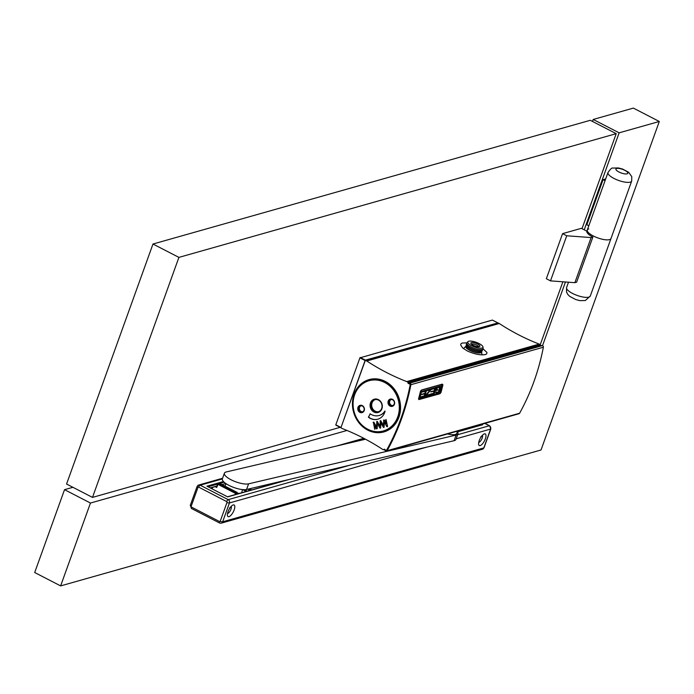 <?xml version="1.0" encoding="UTF-8"?>
<svg xmlns="http://www.w3.org/2000/svg" width="694" height="694" viewBox="0 0 694 694"><rect width="100%" height="100%" fill="white"/><g stroke="black" fill="none" stroke-linecap="round" stroke-linejoin="round"><path stroke-width="1.04" d="M60.63 585.901L34.7 572.524L64.533 489.669L90.463 503.037L60.63 585.901L541.025 449.981L659.3 121.476L633.37 108.099L593.214 119.463L592.503 121.441M584.227 229.818L619.143 132.832L659.3 121.476M619.143 132.832L593.214 119.463M605.697 178.913L603.077 179.651L586.846 224.752L588.824 225.767M542.517 345.681L565.454 281.972M346.991 430.462L90.463 503.037M72.905 487.301L64.533 489.669M603.077 179.651L605.064 180.674M590.282 296.052L585.337 300.519L579.846 300.641L575.647 299.522L569.635 296.312L567.683 294.299L566.504 291.966L566.59 287.524A12.587 3.86 19.8 0 0 574.779 294.49A12.587 3.86 19.8 0 0 588.807 297.136A12.587 3.86 19.8 0 0 590.282 296.052L610.98 238.554A12.587 3.86 -160.2 0 1 609.506 239.638A12.587 3.86 -160.2 0 1 595.478 236.992A12.587 3.86 -160.2 0 1 587.289 230.026A12.587 3.86 19.8 0 0 595.478 236.992A12.587 3.86 19.8 0 0 609.506 239.638A12.587 3.86 19.8 0 0 610.98 238.554L631.679 181.065A12.587 3.86 -160.2 0 1 630.204 182.149A12.587 3.86 -160.2 0 1 616.177 179.494A12.587 3.86 -160.2 0 1 607.987 172.537L587.289 230.026A12.587 3.86 19.8 0 1 588.764 228.942M152.975 244.019L178.905 257.387L92.493 497.398L66.563 484.03L152.975 244.019L590.282 120.296L616.211 133.664L582.006 228.673M562.582 233.635L546.351 278.728L550.498 280.87L566.729 235.778L562.582 233.635L581.346 228.326L586.872 231.18A12.587 3.86 19.8 0 0 592.867 237.079L591.106 237.574L566.729 235.778M92.493 497.398L340.138 427.339M540.253 344.658L562.886 281.781M178.905 257.387L616.211 133.664M592.867 237.079L576.627 282.172L574.875 282.675L550.498 280.87M574.875 282.675L591.106 237.574M483.015 348.848L486.936 352.448L486.754 353.801L485.384 354.547C480.725 355.441 474.687 354.244 467.27 350.956L462.586 347.876L460.651 344.901L460.963 343.79L462.109 343.044L466.845 342.871M497.555 323.161A0.633 0.547 -105.8 0 1 498.223 322.97L499.264 323.508L366.779 360.993A233.852 204.635 -105.8 0 0 406.719 381.579L539.203 344.094L540.132 344.58A0.633 0.547 74.2 0 1 540.479 345.196L540.479 345.447A0.633 0.547 74.2 0 0 540.505 345.655M499.264 323.508A233.852 204.635 -105.8 0 0 539.203 344.094M406.719 381.579L407.647 382.056A0.633 0.547 74.2 0 1 408.003 382.68L540.479 345.447M482.972 346.974L483.119 348.275A8.623 2.646 -160.2 0 1 483.076 348.683L482.677 349.802A8.623 2.646 -160.2 0 1 482.599 349.95A8.623 2.646 -160.2 0 1 473.412 349.273A8.623 2.646 -160.2 0 1 470.992 348.232A8.623 2.646 -160.2 0 1 466.411 344.12A8.623 2.646 -160.2 0 1 466.455 343.955L466.854 342.845A8.623 2.646 -160.2 0 1 467.079 342.498L468.025 341.595A8.033 2.464 -160.2 0 1 472.519 341.301A8.033 2.464 -160.2 0 1 478.704 343.365A8.033 2.464 -160.2 0 1 482.972 346.974A8.033 2.464 -160.2 0 1 472.041 345.898A8.033 2.464 -160.2 0 1 468.025 341.595M483.076 348.683A8.623 2.646 -160.2 0 1 473.82 348.154A8.623 2.646 -160.2 0 1 471.391 347.121A8.623 2.646 -160.2 0 1 466.854 342.845M470.948 342.827A4.815 1.475 19.8 0 0 470.827 343.287A4.815 1.475 19.8 0 0 474.87 346.02A4.815 1.475 19.8 0 0 479.736 346.497A4.815 1.475 19.8 0 0 479.797 346.436A4.815 1.475 19.8 0 0 476.474 343.478A4.815 1.475 19.8 0 0 470.948 342.827M369.468 379.497A27.187 23.796 -105.8 0 0 359.405 386.116M372.227 431.442A27.187 23.796 -105.8 0 0 384.268 431.807M394.339 425.188A26.745 23.405 74.2 0 1 384.537 431.278A26.745 23.405 74.2 0 1 384.155 431.382M369.59 379.913A26.745 23.405 74.2 0 1 369.971 379.809A26.745 23.405 74.2 0 1 381.509 379.861M385.257 381.405A27.187 23.796 74.2 0 1 400.542 408.454A27.187 23.796 74.2 0 1 383.895 431.92A27.187 23.796 74.2 0 1 367.725 430.107A27.187 23.796 74.2 0 1 352.439 403.067A27.187 23.796 74.2 0 1 369.087 379.601A27.187 23.796 74.2 0 1 385.257 381.405M366.779 360.993L365.738 360.455A0.633 0.547 -105.8 0 0 365.018 360.75L341.075 427.261A0.633 0.547 74.2 0 0 341.387 428.094L342.428 428.632A233.852 204.635 74.2 0 1 382.368 449.218L383.296 449.703A0.633 0.547 74.2 0 0 383.669 449.738L384.84 449.408M408.549 382.984L409.833 383.123L542.318 345.638L541.034 345.499L408.549 382.984L408.957 383.652A1.258 1.102 74.2 0 1 410.093 385.248A226.574 198.267 74.2 0 1 386.914 449.643A1.258 1.102 74.2 0 1 385.161 449.747L385.812 450.432L386.758 450.163M385.812 450.432A0.633 0.547 74.2 0 0 386.653 450.354A226.704 198.38 74.2 0 0 410.354 384.537A0.633 0.547 74.2 0 0 409.816 383.739L408.54 383.608A0.633 0.547 74.2 0 1 407.994 382.923M409.833 383.123A1.258 1.102 74.2 0 1 410.891 384.71A227.328 198.935 74.2 0 1 387.131 450.701A1.258 1.102 74.2 0 1 385.439 450.874L384.476 449.851L384.849 449.408A0.633 0.547 74.2 0 0 384.06 449.408L383.912 449.582A0.633 0.547 74.2 0 1 383.669 449.738M466.281 345.17A8.371 2.568 19.8 0 0 466.247 345.334A8.371 2.568 19.8 0 0 470.688 349.325A8.371 2.568 19.8 0 0 481.957 350.991A8.371 2.568 19.8 0 0 482.035 350.843M378.577 411.689A6.298 5.509 74.2 0 1 371.854 406.667A6.298 5.509 74.2 0 1 375.159 399.614M362.606 411.785A3.149 2.75 74.2 0 1 360.915 405.79M392.83 405.513A3.149 2.75 74.2 0 1 391.13 399.518M399.423 401.002A26.745 23.405 74.2 0 1 383.773 431.495A26.745 23.405 74.2 0 1 353.558 410.518A26.745 23.405 74.2 0 1 369.208 380.017A26.745 23.405 74.2 0 1 399.423 401.002M398.59 401.193A26.12 22.859 74.2 0 1 381.926 431.312A26.12 22.859 74.2 0 1 353.801 410.492A26.12 22.859 74.2 0 1 370.466 380.373A26.12 22.859 74.2 0 1 398.59 401.193M379.184 415.463A12.587 11.017 -105.8 0 0 379.306 415.428L379.071 415.498A12.587 11.017 -105.8 0 1 370.249 413.85L368.401 417.198A12.587 11.017 -105.8 0 0 377.744 419.228A12.587 11.017 -105.8 0 0 385.075 411.195L385.005 411.048M379.071 415.498A12.587 11.017 -105.8 0 0 384.875 411.082M383.279 427.183L380.911 422.785L383.279 427.183A0.503 0.442 -105.8 0 0 384.094 427.018L384.363 422.065L386.732 426.472A0.503 0.442 -105.8 0 0 387.538 426.142L386.046 419.514A0.503 0.442 -105.8 0 0 385.717 420.061L385.951 419.991A0.503 0.442 -105.8 0 1 386.064 419.584M380.911 422.785L380.642 427.73A0.503 0.442 -105.8 0 1 379.826 427.903L377.458 423.496L377.189 428.45A0.503 0.442 -105.8 0 1 376.365 428.614L374.465 425.075L375.029 428.779A0.503 0.442 -105.8 0 1 374.725 429.317A0.503 0.442 -105.8 0 0 374.725 429.317L373.441 422.629A0.503 0.442 -105.8 0 1 373.624 422.108M377.076 421.388A0.503 0.442 -105.8 0 0 376.885 421.752L376.382 426.784L373.901 422.221A0.503 0.442 -105.8 0 0 373.207 422.689M376.382 426.784L376.885 421.752M380.529 420.668A0.503 0.442 -105.8 0 0 380.338 421.041L379.835 426.064L377.363 421.51A0.503 0.442 -105.8 0 0 376.651 421.822M379.835 426.064L380.338 421.041M383.982 419.957A0.503 0.442 -105.8 0 0 383.791 420.321L383.288 425.335L380.928 420.937A0.503 0.442 -105.8 0 0 380.104 421.111M383.288 425.335L383.791 420.321M385.951 419.991L386.28 423.765L384.381 420.217A0.503 0.442 -105.8 0 0 383.556 420.391M386.28 423.765L385.717 420.061M382.134 404.611A6.923 6.055 -105.8 0 0 374.673 399.093A6.923 6.055 -105.8 0 0 370.258 407.074A6.923 6.055 -105.8 0 0 377.718 412.592A6.923 6.055 -105.8 0 0 382.134 404.611M394.539 402.034A3.774 3.305 -105.8 0 0 390.479 399.024A3.774 3.305 -105.8 0 0 388.067 403.379A3.774 3.305 -105.8 0 0 392.136 406.389A3.774 3.305 -105.8 0 0 394.539 402.034M357.852 409.651A3.774 3.305 -105.8 0 0 361.912 412.661A3.774 3.305 -105.8 0 0 364.324 408.306A3.774 3.305 -105.8 0 0 360.255 405.296A3.774 3.305 -105.8 0 0 357.852 409.651M370.11 413.798L368.635 417.129A12.587 11.017 -105.8 0 0 377.857 419.193M379.306 415.428A12.587 11.017 -105.8 0 0 385.057 411.091M374.916 429.187L373.441 422.629M376.998 428.814A0.503 0.442 -105.8 0 1 376.599 428.545L374.465 425.075M379.826 427.903L377.458 423.496M386.732 426.472L384.363 422.065M381.882 404.637A6.298 5.509 -105.8 0 0 374.777 399.701A6.298 5.509 -105.8 0 0 371.09 406.875A6.298 5.509 -105.8 0 0 378.204 411.811A6.298 5.509 -105.8 0 0 381.882 404.637M394.296 402.06A3.149 2.75 -105.8 0 0 388.9 403.188A3.149 2.75 -105.8 0 0 394.296 402.06M358.685 409.451A3.149 2.75 -105.8 0 0 364.081 408.332A3.149 2.75 -105.8 0 0 358.685 409.451M478.782 346.766A4.095 1.258 19.8 0 0 475.39 344.58A4.095 1.258 19.8 0 0 471.382 344.103M418.786 399.484L418.517 398.937A227.328 198.935 74.2 0 0 420.538 391.052L421.553 389.993L442.13 384.172L442.911 384.823A227.519 199.1 74.2 0 1 440.916 392.648L439.849 393.75L419.029 399.579M542.318 345.638A1.258 1.102 74.2 0 1 543.376 347.226A227.328 198.935 74.2 0 1 519.615 413.225A1.258 1.102 74.2 0 1 518.999 413.728L386.515 451.204M440.057 392.414A227.519 199.1 74.2 0 0 441.783 385.691L421.553 391.416A227.519 199.1 74.2 0 1 419.827 398.139L439.805 392.839L439.892 392.362A227.328 198.935 74.2 0 0 441.618 385.638L441.627 385.352M419.809 398.391L439.805 392.839M418.95 399.544L418.673 398.998A227.519 199.1 74.2 0 0 420.694 391.112L421.709 390.054L442.538 384.233M425.04 393.351L421.761 394.279A227.519 199.1 74.2 0 1 421.666 394.634L424.945 393.706A227.519 199.1 74.2 0 1 424.372 395.901L421.093 396.829A227.519 199.1 74.2 0 1 420.998 397.185L424.971 396.057A227.519 199.1 74.2 0 0 426.368 390.583L422.403 391.711A227.519 199.1 74.2 0 1 422.308 392.067L425.587 391.138A227.519 199.1 74.2 0 1 425.04 393.351L424.875 393.29A227.328 198.935 74.2 0 0 425.405 391.19M421.761 394.279L424.875 393.29M426.368 390.583L422.238 391.65M420.998 397.185L420.833 397.124A227.328 198.935 74.2 0 0 420.928 396.768L424.372 395.901M424.754 393.758A227.328 198.935 74.2 0 1 424.208 395.84M425.665 395.858L425.5 395.806A227.328 198.935 74.2 0 0 425.648 395.268L425.804 395.328A227.519 199.1 74.2 0 1 425.665 395.858L429.638 394.739A227.519 199.1 74.2 0 0 429.733 394.383L426.272 395.259M425.804 395.328L430.558 389.733L426.975 390.748A227.519 199.1 74.2 0 0 427.07 390.384L431.035 389.265A227.519 199.1 74.2 0 1 430.905 389.802L426.151 395.398L429.733 394.383M425.648 395.268L430.393 389.672M426.975 390.748L426.819 390.687A227.328 198.935 74.2 0 0 426.905 390.332L431.035 389.265M438.66 391.858A227.519 199.1 74.2 0 0 439.875 387.096L437.289 387.825A227.519 199.1 74.2 0 1 436.743 390.037L437.845 389.724A227.519 199.1 74.2 0 1 437.749 390.08L435.953 390.592A227.519 199.1 74.2 0 0 436.474 388.536L437.463 387.452L439.77 386.792L440.447 387.417A227.519 199.1 74.2 0 1 439.484 391.156L438.582 392.171L436.17 392.891L435.52 392.275A227.519 199.1 74.2 0 0 435.563 392.101L436.257 391.91A227.519 199.1 74.2 0 1 436.075 392.587L438.66 391.858L436.101 392.474M436.257 391.91L435.398 392.049M437.845 389.724L436.769 389.924M431.642 389.421A227.519 199.1 74.2 0 0 431.729 389.065L431.573 389.013A227.328 198.935 74.2 0 1 431.486 389.369L434.921 388.501A227.519 199.1 74.2 0 1 434.375 390.705L430.931 391.581A227.328 198.935 74.2 0 1 430.844 391.937L434.279 391.06A227.519 199.1 74.2 0 1 433.707 393.255L430.263 394.131A227.328 198.935 74.2 0 1 430.167 394.478L434.305 393.42A227.519 199.1 74.2 0 0 435.702 387.946L431.573 389.013M431.729 389.065L435.702 387.946M430.931 391.581L434.375 390.705M430.332 394.539A227.519 199.1 74.2 0 0 430.427 394.183L433.707 393.255M434.739 388.553A227.328 198.935 74.2 0 1 434.21 390.653M434.088 391.121A227.328 198.935 74.2 0 1 433.542 393.203M435.953 390.592L435.797 390.531A227.328 198.935 74.2 0 0 436.309 388.475L437.307 387.399L440.039 386.792M439.692 387.148A227.328 198.935 74.2 0 1 438.495 391.798M365.512 439.224L226.253 471.955A13.845 4.242 19.8 0 0 224.396 473.204A13.845 4.242 19.8 0 0 233.175 480.769A13.845 4.242 19.8 0 0 248.599 483.839L456.114 435.06A13.845 4.242 19.8 0 0 457.971 433.811A13.845 4.242 19.8 0 0 457.389 431.72M224.396 473.204L222.366 478.843A13.845 4.242 19.8 0 0 231.145 486.407A13.845 4.242 19.8 0 0 246.57 489.478L454.093 440.699A13.845 4.242 19.8 0 0 455.949 439.449L457.971 433.811M447.561 433.941A12.587 3.86 19.8 0 0 452.679 434.713A12.587 3.86 19.8 0 0 456.791 433.386L457.615 431.087M215.123 486.65L216.684 487.457L218.315 483.649L219.486 483.319L219.582 483.796L219.495 483.319L219.582 483.796M235.977 494.388L235.96 492.749L237.131 492.419L237.148 494.05M218.315 483.657L235.951 492.749L235.457 493.391L237.443 493.243L237.131 492.419M249.458 490.571L249.753 489.756L250.924 489.426L250.517 488.55M250.638 490.242L250.612 488.602L250.924 489.426L250.612 488.602L248.946 489.574L249.753 489.756L249.267 488.845M218.775 483.614L219.486 483.319L218.775 483.614L219.486 483.319L237.131 492.41L219.582 483.328L217.942 483.614M218.315 483.649L217.829 484.299L235.457 493.391L234.997 494.657M242.414 489.582L241.885 492.228A9.065 2.776 -160.2 0 1 241.469 492.827M239.838 493.295A9.065 2.776 -160.2 0 1 237.513 493.191L237.209 494.033M217.317 485.947L215.4 486.485M217.951 483.605L216.684 487.457L216.146 486.277L216.866 485.982L217.552 484.082M289.545 479.381L227.658 496.887L206.916 486.19L223.442 481.515M481.922 424.954A0.633 0.547 -105.8 0 1 482.59 424.763L481.671 424.286M484.395 433.871A6.55 2.455 117.3 0 0 484.152 433.958A6.55 2.455 117.3 0 0 478.695 442.572A6.55 2.455 117.3 0 0 478.66 444.602A6.55 2.455 117.3 0 0 480.179 445.591A6.55 2.455 117.3 0 0 485.332 438.868A6.55 2.455 117.3 0 0 484.395 433.871M233.21 504.937A6.55 2.455 117.3 0 0 232.958 505.024A6.55 2.455 117.3 0 0 228.916 509.674A6.55 2.455 117.3 0 0 227.476 515.668A6.55 2.455 117.3 0 0 228.985 516.657A6.55 2.455 117.3 0 0 234.147 509.934A6.55 2.455 117.3 0 0 233.21 504.937M229.636 507.748L230.278 507.47M227.537 513.456A4.095 1.535 117.3 0 0 227.753 513.421A4.095 1.535 117.3 0 0 230.547 510.237A4.095 1.535 117.3 0 0 231.197 506.36M481.463 436.405L480.821 436.682M461.857 429.89L462.594 430.271M465.605 428.831L466.342 429.213M482.391 435.294A4.095 1.535 -62.7 0 1 481.731 439.172A4.095 1.535 -62.7 0 1 478.947 442.356A4.095 1.535 -62.7 0 1 478.73 442.39M497.598 323.005L365.4 360.134L340.997 427.487L335.809 424.815L359.917 357.852L365.105 360.524M497.529 322.753L492.341 320.081L359.917 357.852M340.962 427.738L335.809 424.815M627.046 173.838A6.298 1.926 -160.2 0 1 618.935 171.991A6.298 1.926 -160.2 0 1 616.68 168.486A6.298 1.926 -160.2 0 1 624.791 170.334A6.298 1.926 -160.2 0 1 627.046 173.838M408.003 382.68L540.479 345.196M407.647 382.056L540.132 344.58M481.905 354.86L481.671 351.858A8.415 2.576 -160.2 0 1 481.428 352.422A8.415 2.576 -160.2 0 1 471.92 351.355A8.415 2.576 -160.2 0 1 465.908 346.202M498.223 322.97L365.738 360.455M482.009 350.921L481.645 351.936A8.371 2.568 -160.2 0 1 481.454 352.231A8.371 2.568 -160.2 0 1 470.298 350.418A8.371 2.568 -160.2 0 1 465.891 346.263L466.255 345.248M383.912 449.582L384.762 449.339M384.06 449.408L384.606 449.252M387.131 450.701L519.615 413.225M410.891 384.71L543.376 347.226M454.093 440.699L456.114 435.06M246.57 489.478L248.599 483.839M212.277 487.457L211.817 488.723M212.668 487.344L212.121 488.871M248.062 489.131L248.946 489.574L248.487 490.849M242.562 489.6L246.223 491.482M244.496 489.695L247.35 491.17M216.866 485.982L216.146 486.277L216.866 485.982M482.59 424.763L457.493 431.859M222.34 478.929L200.167 485.201L228.179 499.637L350.106 465.145M457.65 434.713L489.331 425.752A1.891 0.711 -62.7 0 1 489.591 425.769A1.891 0.711 -62.7 0 1 489.773 426.047M484.785 423.409L489.331 425.752A2.516 2.203 -105.8 0 1 490.597 429.074L483.822 447.899A2.516 2.203 74.2 0 1 482.425 449.252L484.039 447.743A1.891 0.581 -160.2 0 1 483.822 447.899L222.661 521.793L229.445 502.959A1.891 0.581 -160.2 0 1 227.007 502.413L220.232 521.237A0.633 0.547 74.2 0 1 219.504 521.532L191.501 507.088A1.891 0.711 117.3 0 0 191.509 508.52A1.891 0.711 117.3 0 0 191.77 508.537M364.532 438.695L348.796 443.154M490.719 428.606A1.891 0.581 19.8 0 1 490.814 428.918A1.891 0.581 19.8 0 1 490.597 429.074L456.175 438.816M427.027 447.066L229.445 502.959A2.516 2.203 74.2 0 0 228.179 499.637A1.891 0.711 117.3 0 0 226.695 501.58L198.684 487.136A1.891 0.711 -62.7 0 1 200.167 485.201A2.516 2.203 -105.8 0 0 197.287 486.381A1.891 0.581 -160.2 0 0 197.061 486.546L190.286 505.371A1.891 0.581 -160.2 0 1 190.503 505.206M198.684 487.136A0.633 0.547 -105.8 0 0 197.964 487.431A1.891 0.581 -160.2 0 1 197.061 486.546L198.675 485.028L222.574 478.27M210.221 487.899L216.788 486.034M221.985 484.568L225.793 483.492M208.061 486.78L217.482 484.117M219.825 483.458L224.171 482.226M210.291 487.934L216.146 486.277M226.695 501.58A0.633 0.547 74.2 0 1 227.007 502.413M197.964 487.431L191.18 506.264A0.633 0.547 -105.8 0 0 191.501 507.088M483.97 447.474A1.891 0.581 -160.2 0 1 484.039 447.743L490.814 428.918L489.591 425.769L484.933 423.366M482.425 449.252L221.273 523.146L219.521 522.964A1.891 0.711 -62.7 0 0 219.781 522.972A2.516 2.203 74.2 0 0 222.661 521.793A1.891 0.581 -160.2 0 1 220.232 521.237M191.18 506.264A1.891 0.581 -160.2 0 1 190.286 505.371L191.509 508.52L219.521 522.964A1.891 0.711 -62.7 0 1 219.504 521.532M360.212 357.462L365.4 360.134M631.679 181.065L631.766 176.623L628.634 172.277L622.622 169.067L618.423 167.948L612.932 168.069C611.987 167.601 610.338 169.093 607.987 172.537M566.59 287.524L568.507 282.198M586.872 231.18L587.289 230.026M466.247 345.334L466.411 344.12M497.85 322.927L365.365 360.412M386.298 450.146L386.853 449.981M383.773 431.495L384.537 431.278M465.917 346.185L463.514 348.657M369.208 380.017L369.971 379.809M481.957 350.991L482.599 349.95M237.522 493.182L237.14 492.384M212.217 487.474L211.774 488.697M250.69 490.224L250.569 488.541M226.131 483.718L224.873 486.06M210.403 487.986L216.094 486.381M482.217 424.719L457.407 431.737M286.457 480.101L227.476 496.791M363.795 438.313L336.443 446.051M497.581 322.753L492.393 320.081M340.997 427.773L335.809 425.101"/></g></svg>
